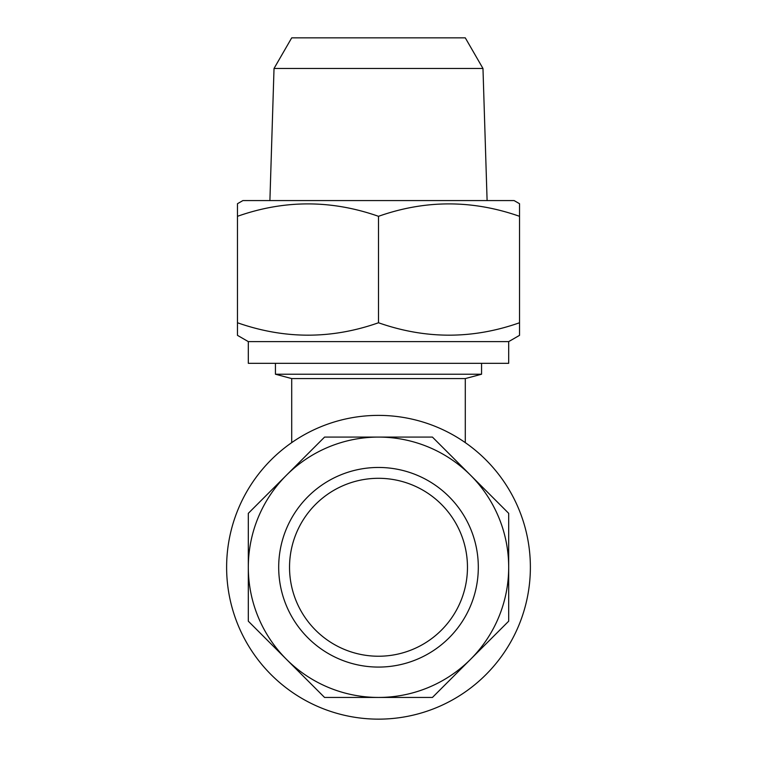 <?xml version="1.0" encoding="UTF-8"?>
<svg xmlns="http://www.w3.org/2000/svg" width="757" height="757" viewBox="0 0 757 757"><rect width="100%" height="100%" fill="white"/><g stroke="black" fill="none" stroke-linecap="round" stroke-linejoin="round"><path stroke-width="1.14" d="M460.691 601.313A88.957 88.957 0 0 0 412.546 485.076A88.957 88.957 0 0 0 296.309 533.221A88.957 88.957 0 0 0 344.454 649.459A88.957 88.957 0 0 0 460.691 601.313A88.957 88.957 0 0 1 344.454 649.459A88.957 88.957 0 0 1 296.309 533.221M248.315 567.267A130.185 130.185 0 0 1 286.449 475.216L248.315 513.341L248.315 621.194L324.573 697.452L432.427 697.452L508.685 621.194L508.685 513.341L432.427 437.082L324.573 437.082L286.449 475.216A130.185 130.185 0 0 1 508.685 567.267A130.185 130.185 0 0 1 286.449 659.319A130.185 130.185 0 0 1 248.315 567.267M238.181 509.149A151.883 151.883 0 0 1 436.619 426.948A151.883 151.883 0 0 1 518.819 625.386A151.883 151.883 0 0 1 320.381 707.587A151.883 151.883 0 0 1 238.181 509.149M275.434 363.313L275.434 374.223L481.566 374.223L481.566 363.313M291.71 442.627L291.71 378.585L465.29 378.585L481.566 374.223M291.71 378.585L275.434 374.223M465.29 442.627L465.29 378.585M248.315 341.615L508.685 341.615L519.529 335.351L519.529 322.756C472.642 339.306 425.623 339.306 378.5 322.756C331.604 339.306 284.594 339.306 237.471 322.756L237.471 335.351L248.315 341.615L248.315 363.313L508.685 363.313L508.685 341.615M482.975 68.48L465.29 37.85L291.71 37.85L274.025 68.48L482.975 68.48L487.101 200.577M274.025 68.48L269.899 200.577M237.471 203.709L237.471 216.313L237.471 203.709L242.893 200.577L514.107 200.577L519.529 203.709L519.529 216.313L519.529 203.709M237.471 327.024L237.471 216.313C284.358 199.763 331.377 199.763 378.5 216.313C425.396 199.763 472.406 199.763 519.529 216.313L519.529 327.024M378.5 216.313L378.5 322.756M286.288 529.077A99.81 99.81 0 0 1 416.691 475.055A99.81 99.81 0 0 1 470.712 605.468A99.81 99.81 0 0 1 340.309 659.479A99.81 99.81 0 0 1 286.288 529.077"/></g></svg>
